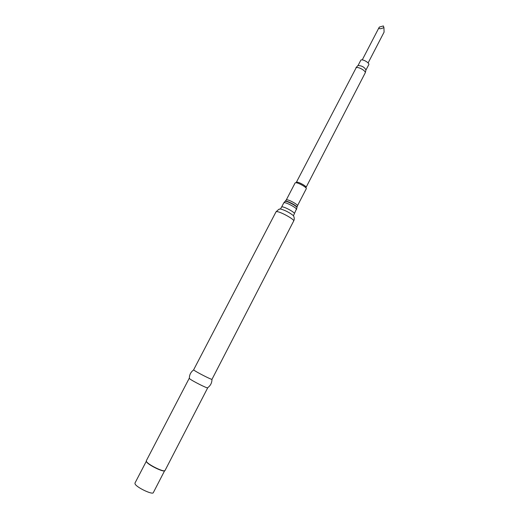 <?xml version="1.0" encoding="UTF-8"?>
<svg xmlns="http://www.w3.org/2000/svg" width="519" height="519" viewBox="0 0 519 519"><rect width="100%" height="100%" fill="white"/><g stroke="black" fill="none" stroke-linecap="round" stroke-linejoin="round"><path stroke-width="0.78" d="M378.896 28.214L379.376 27.053L383.359 25.95L383.93 27.572C381.056 28.876 379.376 29.09 378.896 28.214M296.33 182.779L296.751 182.156C298.736 181.812 306.911 186.412 306.061 187.391L365.298 72.712C365.655 70.655 358.376 66.614 356.209 67.671L296.336 182.351M358.032 65.556L360.906 60.022C363.008 58.965 369.885 63.104 368.756 64.732L365.973 69.968C364.435 67.12 361.788 65.647 358.032 65.556M146.319 461.268L134.946 483.118L135.076 483.974C136.607 487.484 152.716 495.12 153.319 492.641L164.62 470.752M146.358 461.359L146.572 461.878C148.252 465.069 164.263 472.757 164.705 470.603M146.3 460.781L146.475 461.566C148.194 464.829 164.581 472.699 165.029 470.493L207.704 387.836C207.872 388.828 191.881 380.771 189.584 378.701L189.24 378.267L146.3 460.781M293.676 220.997C295.013 219.66 280.033 211.376 276.685 211.616L276.011 211.843L193.652 369.781L194.022 370.183C196.188 371.987 210.889 379.506 211.966 379.37L293.676 220.997C294.513 219.479 294.442 217.708 293.469 215.69L293.988 216.877M295.11 182.954L295.583 182.733C297.861 182.344 307.248 187.625 306.275 188.741L297.458 205.784C298.36 204.81 288.921 199.556 286.715 199.802L286.261 199.977L295.11 182.954M368.114 62.955L384.079 32.12L383.93 27.572M279.216 209.125L280.474 208.956C285.249 210.338 289.583 212.582 293.469 215.69L296.959 207.84M296.531 209.488C297.536 208.411 286.773 202.429 284.289 202.682L283.776 202.877L281.603 207.055L282.109 206.873C284.574 206.659 295.35 212.641 294.364 213.672M284.873 201.58L285.379 201.34C287.468 201.113 296.44 205.855 296.952 207.457L296.959 207.529M285.126 201.398L285.625 201.138C287.675 200.911 296.466 205.556 296.972 207.133L297.458 205.784M379.045 27.552L362.249 59.919M357.753 65.705L355.898 67.846M189.364 378.221C189.403 374.718 190.849 371.948 193.704 369.904M276.011 211.843L278.761 209.371L280.474 208.956L281.603 207.055M283.776 202.877L286.261 199.977M207.671 387.712C210.506 385.656 211.94 382.879 211.966 379.37M365.973 69.968L365.298 72.712"/></g></svg>
